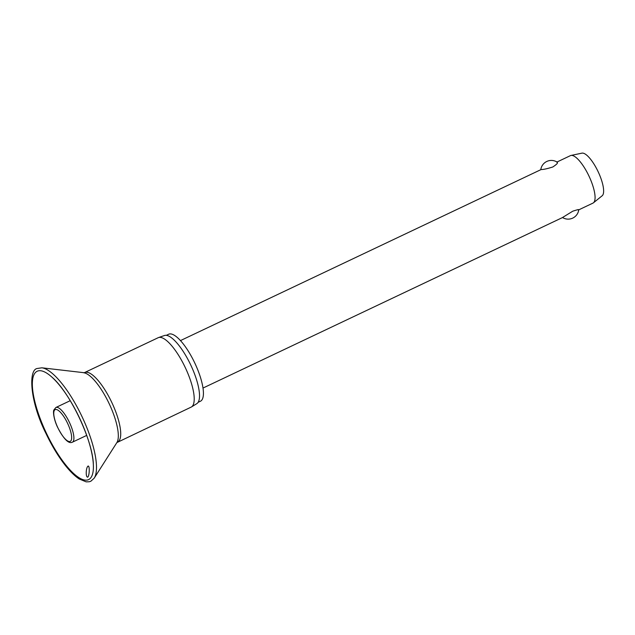 <?xml version="1.0" encoding="UTF-8"?>
<svg xmlns="http://www.w3.org/2000/svg" width="635" height="635" viewBox="0 0 635 635"><rect width="100%" height="100%" fill="white"/><g stroke="black" fill="none" stroke-linecap="round" stroke-linejoin="round"><path stroke-width="0.95" d="M88.122 466.05C89.94 465.669 89.408 476.758 87.559 477.195C86.535 476.877 86.106 474.972 86.273 471.487C86.566 468.471 87.186 466.661 88.122 466.05L88.019 466.082M83.764 372.777A39.33 11.954 -115.4 0 1 109.093 403.519A39.33 11.954 -115.4 0 1 116.872 442.587L191.119 407.138A38.425 11.684 -115.4 0 0 191.46 406.956A38.425 11.684 -115.4 0 0 185.483 368.006A38.425 11.684 -115.4 0 0 158.933 337.455A38.425 11.684 -115.4 0 0 158.552 337.558A38.425 11.684 -115.4 0 0 158.186 337.709L84.217 372.729L41.878 367.808L37.386 368.467C28.202 369.364 29.805 401.415 45.863 433.26C51.53 445.191 57.737 455.541 64.476 464.328C69.707 471.075 74.628 475.964 79.264 478.996L86.169 481.854L89.344 481.743L90.861 481.219L94.21 478.163A62.166 18.899 -115.4 0 0 81.915 416.409A62.166 18.899 -115.4 0 0 41.878 367.808M191.46 406.956L196.81 403.654A37.735 11.47 -115.4 0 0 190.937 365.403A37.735 11.47 -115.4 0 0 164.87 335.399A37.735 11.47 -115.4 0 0 164.489 335.502L158.552 337.558M198.12 402.328L200.43 401.233A37.076 11.271 -115.4 0 0 195.255 364.03A37.076 11.271 -115.4 0 0 169.378 333.986A37.076 11.271 -115.4 0 0 168.656 334.232L166.338 335.336M578.739 209.852L592.963 203.113A26.273 7.985 -115.4 0 0 593.455 202.795A26.273 7.985 -115.4 0 0 588.915 175.951A26.273 7.985 -115.4 0 0 571 155.448A26.273 7.985 -115.4 0 0 570.952 155.456A26.273 7.985 -115.4 0 0 570.444 155.631L556.982 162.02M556.752 162.195C558.514 162.457 557.212 164.052 552.847 166.965C547.449 168.68 543.592 169.537 541.274 169.537L540.885 169.656M562.769 217.36L572.73 211.209C577.675 209.59 579.517 209.193 578.247 210.018M593.455 202.795L602.17 195.763A23.646 7.191 -115.4 0 0 598.091 171.601A23.646 7.191 -115.4 0 0 581.962 153.146A23.646 7.191 -115.4 0 0 581.922 153.154M87.416 480.02A59.968 18.232 -115.4 0 0 93.353 464.614A59.968 18.232 -115.4 0 0 51.824 377.047A59.968 18.232 -115.4 0 0 38.346 370.848A59.968 18.232 -115.4 0 0 44.72 429.585A59.968 18.232 -115.4 0 0 87.416 480.02M117.618 442A38.425 11.684 -115.4 0 0 112.26 403.447A38.425 11.684 -115.4 0 0 85.439 372.308A38.425 11.684 -115.4 0 0 84.693 372.562M71.985 442.333A19.209 5.842 -115.4 0 0 72.358 442.206A19.209 5.842 -115.4 0 0 69.945 423.513A19.209 5.842 -115.4 0 0 56.269 407.36A19.209 5.842 -115.4 0 0 55.896 407.487L70.231 400.685M69.898 441.508A17.566 5.342 -115.4 0 0 68.032 424.299A17.566 5.342 -115.4 0 0 55.523 409.519A17.566 5.342 -115.4 0 0 57.388 426.728A17.566 5.342 -115.4 0 0 69.898 441.508M93.353 464.614C92.996 440.92 69.945 392.319 51.824 377.047M116.872 442.587L94.21 478.163M55.896 407.487L53.919 409.924C53.094 410.694 53.213 417.767 57.309 426.736C66.477 444.754 70.914 442.841 72.358 442.206L86.693 435.404M563.396 217.13L202.986 388.064M581.962 153.146L571 155.448M562.539 217.535A10.676 10.676 0 0 0 578.747 209.812M557.308 162.235A10.676 10.676 0 0 0 540.782 169.704M540.877 169.656L180.475 340.59"/></g></svg>
